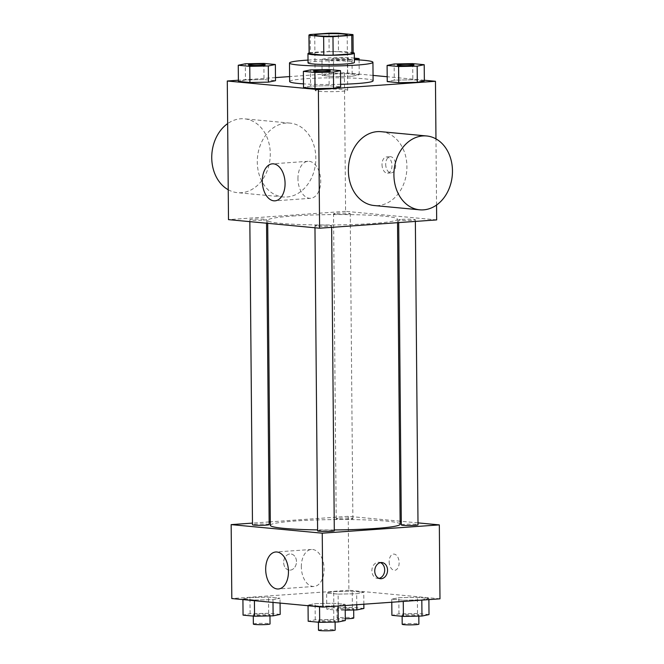 <?xml version="1.0" encoding="UTF-8"?>
<svg xmlns="http://www.w3.org/2000/svg" width="664" height="664" viewBox="0 0 664 664"><rect width="100%" height="100%" fill="white"/><g stroke="black" fill="none" stroke-linecap="round" stroke-linejoin="round"><path stroke-width="0.5" stroke-dasharray="3.32 2.49" d="M321.492 89.449A16.227 1.295 179.5 0 1 338.582 89.159A16.227 1.295 179.5 0 1 347.679 90.246A16.227 1.295 179.5 0 1 331.469 91.682A16.227 1.295 179.5 0 1 315.234 90.528A16.227 1.295 179.5 0 1 321.492 89.449M352.908 34.586L353.074 53.07L338.466 51.692L338.308 33.208M328.971 33.2L329.137 51.684L310.362 53.012L310.204 34.528M329.137 51.684A22.028 1.76 179.5 0 1 338.466 51.692M309.109 53.61A22.028 1.76 179.5 0 1 310.362 53.012M353.157 52.655A23.182 1.851 -0.5 0 0 349.43 52.124A23.182 1.851 -0.5 0 0 327.153 51.626A23.182 1.851 -0.5 0 0 309.1 53.037M308.038 62.864A23.182 1.851 179.5 0 1 316.985 61.32A23.182 1.851 179.5 0 1 349.513 61.362A23.182 1.851 179.5 0 1 354.393 62.457M308.013 60.092A41.724 3.337 179.5 0 1 354.368 59.685M289.653 81.506A41.724 3.337 179.5 0 1 305.755 78.734A41.724 3.337 179.5 0 1 349.696 77.987A41.724 3.337 179.5 0 1 373.102 80.784M340.624 84.32A41.724 3.337 179.5 0 1 303.489 83.871M412.709 63.62L412.85 79.796L424.354 80.875L412.85 79.796L394.291 80.161L387.236 81.614L394.291 80.161L394.15 63.985M328.995 69.554L329.137 85.731L340.64 86.81L329.137 85.731L310.578 86.096L303.523 87.54L310.578 86.096L310.437 69.919M424.354 80.236L387.195 76.742M373.052 75.405L344.375 72.708L289.612 76.592M275.485 77.597L238.384 80.219M352.177 76.194L359.224 74.75L347.72 73.662L329.17 74.028L322.115 75.48L333.618 76.559L352.177 76.194L359.224 74.75L347.72 73.662L329.17 74.028L322.115 75.48L333.618 76.559L352.177 76.194L352.036 60.026L354.368 59.544M263.865 63.429L264.006 79.597L275.51 80.684L264.006 79.597L245.448 79.962L238.401 81.415L245.448 79.962L245.306 63.794M436.671 219.908L345.587 211.335L344.375 72.708M436.547 205.052L435.966 138.884M385.701 164.323A8.109 4.963 -94.1 0 0 391.262 172.889A8.109 4.963 -94.1 0 0 395.636 164.44A8.109 4.963 -94.1 0 0 390.108 156.704A8.109 4.963 -94.1 0 0 385.701 164.323M292.733 216.024A64.906 5.188 179.5 0 1 361.075 214.862A64.906 5.188 179.5 0 1 397.487 219.203A64.906 5.188 179.5 0 1 332.631 224.963A64.906 5.188 179.5 0 1 267.683 220.34A64.906 5.188 179.5 0 1 292.733 216.024M345.587 211.335L228.499 219.635M318.172 225.32A8.341 0.664 179.5 0 1 326.954 225.171A8.341 0.664 179.5 0 1 331.635 225.735A8.341 0.664 179.5 0 1 323.302 226.474A8.341 0.664 179.5 0 1 314.952 225.876A8.341 0.664 179.5 0 1 318.172 225.32M401.886 219.386A8.341 0.664 179.5 0 1 410.667 219.236A8.341 0.664 179.5 0 1 415.349 219.801A8.341 0.664 179.5 0 1 407.015 220.539A8.341 0.664 179.5 0 1 398.666 219.942A8.341 0.664 179.5 0 1 401.886 219.386M336.756 213.26A8.341 0.664 179.5 0 1 345.546 213.111A8.341 0.664 179.5 0 1 350.227 213.667A8.341 0.664 179.5 0 1 341.885 214.406A8.341 0.664 179.5 0 1 333.536 213.816A8.341 0.664 179.5 0 1 336.756 213.26M263.293 220.157A8.341 0.664 -0.5 0 0 266.513 219.601A8.341 0.664 -0.5 0 0 258.155 219.004A8.341 0.664 -0.5 0 0 249.822 219.751A8.341 0.664 -0.5 0 0 254.503 220.307A8.341 0.664 -0.5 0 0 263.293 220.157M381.119 131.688A37.084 29.191 -84.6 0 1 406.717 171.345A37.084 29.191 -84.6 0 1 374.172 205.533M286.881 197A37.084 29.191 95.4 0 0 315.79 160.364A37.084 29.191 95.4 0 0 290.035 123.114A37.084 29.191 95.4 0 0 257.491 157.302A37.084 29.191 95.4 0 0 283.08 196.959A37.084 29.191 95.4 0 0 286.881 197M228.242 189.755A37.084 29.191 95.4 0 0 237.538 192.676A37.084 29.191 95.4 0 0 241.339 192.718A37.084 29.191 95.4 0 0 270.24 156.082A37.084 29.191 95.4 0 0 244.485 118.823A37.084 29.191 95.4 0 0 227.661 123.595M297.945 178.732A18.542 11.338 85.9 0 1 308.021 161.31A18.542 11.338 85.9 0 1 320.646 179.006A18.542 11.338 85.9 0 1 310.644 198.304A18.542 11.338 85.9 0 1 297.945 178.732M382.016 164.589A8.109 4.963 -94.1 0 0 387.568 173.146A8.109 4.963 -94.1 0 0 391.943 164.705A8.109 4.963 -94.1 0 0 386.423 156.961A8.109 4.963 -94.1 0 0 382.016 164.589M270.348 525.315A64.906 5.188 179.5 0 1 295.397 520.999A64.906 5.188 179.5 0 1 363.739 519.846A64.906 5.188 179.5 0 1 400.151 524.186M334.291 529.947A64.906 5.188 179.5 0 1 317.599 529.897M269.169 524.585A8.341 0.664 -0.5 0 0 260.819 523.987A8.341 0.664 -0.5 0 0 252.486 524.726M401.322 524.925A8.341 0.664 179.5 0 1 404.542 524.369A8.341 0.664 179.5 0 1 413.332 524.22A8.341 0.664 179.5 0 1 418.013 524.776M339.42 518.235A8.341 0.664 179.5 0 1 348.202 518.086A8.341 0.664 179.5 0 1 352.883 518.65A8.341 0.664 179.5 0 1 344.55 519.389A8.341 0.664 179.5 0 1 336.2 518.791A8.341 0.664 179.5 0 1 339.42 518.235M317.608 530.86A8.341 0.664 179.5 0 1 320.828 530.304A8.341 0.664 179.5 0 1 329.618 530.154A8.341 0.664 179.5 0 1 334.299 530.71M417.996 522.883L401.297 521.306M400.126 521.198L348.243 516.318L270.314 521.838M269.144 521.921L252.469 523.107M439.983 598.82L348.89 590.246L348.243 516.318M389.17 561.719A8.109 4.963 -94.1 0 0 394.723 570.285A8.109 4.963 -94.1 0 0 399.106 561.844A8.109 4.963 -94.1 0 0 393.578 554.1A8.109 4.963 -94.1 0 0 389.17 561.719M319.55 606.166L338.101 605.8L345.156 604.348L333.652 603.269L315.093 603.634L308.046 605.087L319.55 606.166L338.101 605.8L345.156 604.348L333.652 603.269L315.093 603.634L308.046 605.087L319.55 606.166L319.55 606.805M338.134 594.106L356.692 593.74L363.748 592.288L352.244 591.209L333.685 591.574L326.63 593.018L338.134 594.106L356.692 593.74L363.748 592.288L352.244 591.209L333.685 591.574L326.63 593.018L338.134 594.106L338.275 610.274L345.205 610.141M348.89 590.246L231.811 598.546M403.264 600.231L421.823 599.866L428.869 598.422L417.365 597.334L398.815 597.7L391.76 599.152L403.264 600.231L421.823 599.866L428.869 598.422L417.365 597.334L398.815 597.7L391.76 599.152L403.264 600.231L403.272 601.426M254.42 600.04L272.979 599.675L280.025 598.222L268.522 597.144L249.971 597.509L242.916 598.953L254.42 600.04L272.979 599.675L280.025 598.222L268.522 597.144L249.971 597.509L242.916 598.953L254.42 600.04L254.42 600.679M290.135 570.144A8.109 6.383 95.4 0 0 296.459 562.126A8.109 6.383 95.4 0 0 290.824 553.975A8.109 6.383 95.4 0 0 283.711 561.453A8.109 6.383 95.4 0 0 289.305 570.127A8.109 6.383 95.4 0 0 290.135 570.144A8.109 6.383 95.4 0 0 296.468 562.126A8.109 6.383 95.4 0 0 290.832 553.975A8.109 6.383 95.4 0 0 283.711 561.453A8.109 6.383 95.4 0 0 289.313 570.135A8.109 6.383 95.4 0 0 290.143 570.144M378.978 578.361A8.109 6.383 -84.6 0 1 377.526 578.435A8.109 6.383 -84.6 0 1 371.89 570.285A8.109 6.383 -84.6 0 1 378.214 562.267A8.109 6.383 -84.6 0 1 379.044 562.275A8.109 6.383 -84.6 0 1 380.464 562.624M301.332 566.89A18.542 11.338 85.9 0 1 311.408 549.468A18.542 11.338 85.9 0 1 324.032 567.164A18.542 11.338 85.9 0 1 314.031 586.461A18.542 11.338 85.9 0 1 301.332 566.89M389.162 561.719A8.109 4.963 -94.1 0 0 394.723 570.285A8.109 4.963 -94.1 0 0 399.097 561.844A8.109 4.963 -94.1 0 0 393.569 554.1A8.109 4.963 -94.1 0 0 389.162 561.719M280.175 614.399L268.663 613.312L250.112 613.677L243.057 615.13M256.487 614.283A8.341 0.664 179.5 0 1 265.276 614.134A8.341 0.664 179.5 0 1 269.957 614.69A8.341 0.664 179.5 0 1 261.616 615.428A8.341 0.664 179.5 0 1 253.266 614.831A8.341 0.664 179.5 0 1 256.487 614.283M273.004 602.422L272.979 599.675M280.075 603.095L280.025 598.222M268.663 613.312L268.522 597.144M250.112 613.677L249.971 597.509M242.916 599.592L242.916 598.953M253.349 624.077A8.341 0.664 179.5 0 1 256.57 623.521A8.341 0.664 179.5 0 1 265.359 623.371A8.341 0.664 179.5 0 1 270.041 623.928M345.297 620.525L333.793 619.446L315.234 619.811L308.187 621.255M321.617 620.408A8.341 0.664 179.5 0 1 330.406 620.259A8.341 0.664 179.5 0 1 335.088 620.815A8.341 0.664 179.5 0 1 326.746 621.562A8.341 0.664 179.5 0 1 318.396 620.964A8.341 0.664 179.5 0 1 321.617 620.408M345.172 605.543L345.156 604.348M333.793 619.446L333.652 603.269M315.234 619.811L315.093 603.634M308.046 605.726L308.046 605.087M318.479 630.202A8.341 0.664 179.5 0 1 321.7 629.655A8.341 0.664 179.5 0 1 330.481 629.505A8.341 0.664 179.5 0 1 335.162 630.061M363.889 608.465L352.385 607.377L333.826 607.743L326.771 609.195L338.275 610.274M340.2 608.349A8.341 0.664 179.5 0 1 348.99 608.199A8.341 0.664 179.5 0 1 353.671 608.755A8.341 0.664 179.5 0 1 345.33 609.494A8.341 0.664 179.5 0 1 336.98 608.905A8.341 0.664 179.5 0 1 340.2 608.349M356.784 604.721L356.692 593.74M363.847 604.223L363.748 592.288M352.385 607.377L352.244 591.209M333.826 607.743L333.685 591.574M326.771 609.195L326.63 593.018M345.28 618.74A8.341 0.664 179.5 0 1 337.063 618.142A8.341 0.664 179.5 0 1 340.283 617.586A8.341 0.664 179.5 0 1 349.073 617.437A8.341 0.664 179.5 0 1 353.754 617.993M429.01 614.59L417.507 613.511L398.956 613.876L391.901 615.321M405.33 614.474A8.341 0.664 179.5 0 1 414.12 614.324A8.341 0.664 179.5 0 1 418.801 614.881A8.341 0.664 179.5 0 1 410.46 615.628A8.341 0.664 179.5 0 1 402.11 615.03A8.341 0.664 179.5 0 1 405.33 614.474M428.886 599.609L428.869 598.422M417.507 613.511L417.365 597.334M398.956 613.876L398.815 597.7M391.785 602.24L391.76 599.152M402.193 624.268A8.341 0.664 179.5 0 1 405.413 623.72A8.341 0.664 179.5 0 1 414.203 623.571A8.341 0.664 179.5 0 1 418.884 624.127M248.485 64.914A8.341 0.664 179.5 0 1 251.689 64.391A8.341 0.664 179.5 0 1 260.271 64.234A8.341 0.664 179.5 0 1 265.143 64.765M264.006 79.597L245.448 79.962M313.607 71.04A8.341 0.664 179.5 0 1 316.819 70.525A8.341 0.664 179.5 0 1 325.393 70.367A8.341 0.664 179.5 0 1 330.274 70.899M329.137 85.731L310.578 86.096M354.36 58.133L347.579 57.494L329.029 57.859L321.974 59.303L333.477 60.391L352.036 60.026M335.403 58.457A8.341 0.664 179.5 0 1 344.193 58.307A8.341 0.664 179.5 0 1 348.874 58.872A8.341 0.664 179.5 0 1 340.532 59.611A8.341 0.664 179.5 0 1 332.183 59.013A8.341 0.664 179.5 0 1 335.403 58.457M359.224 74.75L359.099 59.943M347.72 73.662L347.579 57.494M329.17 74.028L329.029 57.859M322.115 75.48L321.974 59.303M333.618 76.559L333.477 60.391M335.403 58.382A8.341 0.664 179.5 0 1 344.193 58.233A8.341 0.664 179.5 0 1 348.874 58.797A8.341 0.664 179.5 0 1 340.532 59.536A8.341 0.664 179.5 0 1 332.183 58.938A8.341 0.664 179.5 0 1 335.403 58.382M397.329 65.105A8.341 0.664 179.5 0 1 400.533 64.591A8.341 0.664 179.5 0 1 409.115 64.433A8.341 0.664 179.5 0 1 413.987 64.964M412.85 79.796L394.291 80.161M314.744 35.076L315.234 90.528M347.197 34.794L347.679 90.246M290.035 123.114L244.485 118.823M283.08 196.959L237.538 192.676M308.021 161.31L272.373 163.834M310.644 198.304L274.996 200.835M387.568 173.146L391.262 172.889M386.423 156.961L390.108 156.704M397.52 222.689L397.487 219.203M267.708 223.328L267.683 220.34M249.822 219.751L249.838 221.643M266.513 219.601L266.538 223.22M415.365 221.419L415.349 219.801M398.69 222.606L398.666 219.942M352.883 518.65L350.227 213.667M336.2 518.791L333.536 213.816M331.651 227.354L331.635 225.735M314.968 227.777L314.952 225.876M377.526 578.435L380.397 578.701M379.044 562.275L381.916 562.549M311.408 549.468L275.759 551.991M314.031 586.461L278.382 588.985M269.966 615.91L269.957 614.69M253.283 616.092L253.266 614.831M335.096 622.035L335.088 620.815M318.405 622.218L318.396 620.964M353.68 609.975L353.671 608.755M337.063 618.142L336.98 608.905M418.81 616.101L418.801 614.881M402.127 616.283L402.11 615.03"/><path stroke-width="1" d="M321.011 33.997A16.227 1.295 179.5 0 1 338.092 33.706A16.227 1.295 179.5 0 1 347.197 34.794A16.227 1.295 179.5 0 1 330.987 36.238A16.227 1.295 179.5 0 1 314.744 35.076A16.227 1.295 179.5 0 1 321.011 33.997M309.034 35.283L323.642 36.661A22.028 1.76 179.5 0 0 332.971 36.678L351.746 35.341A22.028 1.76 179.5 0 0 352.999 34.744A22.028 1.76 179.5 0 0 352.908 34.586L338.308 33.208A22.028 1.76 179.5 0 0 328.971 33.2L310.204 34.528A22.028 1.76 179.5 0 0 308.943 35.126A22.028 1.76 179.5 0 0 309.034 35.283L309.2 53.767L323.8 55.145L323.642 36.661M352.999 34.744L353.165 53.228A22.028 1.76 179.5 0 1 351.912 53.825L351.746 35.341M323.8 55.145A22.028 1.76 179.5 0 0 333.137 55.154L351.912 53.825M309.2 53.767A22.028 1.76 179.5 0 1 309.109 53.61L308.943 35.126M309.1 53.037A23.182 1.851 -0.5 0 0 307.955 53.626A23.182 1.851 -0.5 0 0 331.153 55.27A23.182 1.851 -0.5 0 0 354.31 53.22A23.182 1.851 -0.5 0 0 353.157 52.655M354.31 53.22L354.393 62.457A23.182 1.851 179.5 0 1 331.228 64.516A23.182 1.851 179.5 0 1 308.038 62.864L307.955 53.626M333.137 55.154L332.971 36.678M354.368 59.685A41.724 3.337 179.5 0 1 372.936 62.3A41.724 3.337 179.5 0 1 331.245 66.002A41.724 3.337 179.5 0 1 289.496 63.03A41.724 3.337 179.5 0 1 305.598 60.25A41.724 3.337 179.5 0 1 308.013 60.092M372.936 62.3L373.102 80.784A41.724 3.337 179.5 0 1 340.624 84.32M303.489 83.871A41.724 3.337 179.5 0 1 289.653 81.506L289.496 63.03M387.095 65.437L387.236 81.614L398.749 82.693L417.299 82.328L424.354 80.875L424.213 64.707L412.709 63.62L394.15 63.985L387.095 65.437L398.607 66.516L417.158 66.151L424.213 64.707M303.382 71.372L303.523 87.54L315.026 88.627L333.585 88.262L340.64 86.81L340.499 70.641L328.995 69.554L310.437 69.919L303.382 71.372L314.885 72.451L333.444 72.085L340.499 70.641M238.384 80.219L227.287 81.008L318.38 89.582L435.459 81.282L424.354 80.236M387.195 76.742L373.052 75.405M289.612 76.592L275.485 77.597M238.26 65.238L238.401 81.415L249.905 82.494L268.455 82.129L275.51 80.684L275.369 64.508L263.865 63.429L245.306 63.794L238.26 65.238L249.764 66.325L268.314 65.96L275.369 64.508M227.287 81.008L228.499 219.635L319.591 228.208L436.671 219.908L436.547 205.052M435.966 138.884L435.459 81.282M319.591 228.208L318.38 89.582M262.297 181.264A18.542 11.338 85.9 0 1 272.373 163.834A18.542 11.338 85.9 0 1 284.997 181.529A18.542 11.338 85.9 0 1 274.996 200.835A18.542 11.338 85.9 0 1 262.297 181.264M419.714 209.816L374.172 205.533A37.084 29.191 -84.6 0 1 348.417 168.274A37.084 29.191 -84.6 0 1 377.326 131.638A37.084 29.191 -84.6 0 1 381.119 131.688L426.67 135.971A37.084 29.191 -84.6 0 1 452.259 175.628A37.084 29.191 -84.6 0 1 419.714 209.816A37.084 29.191 -84.6 0 1 393.959 172.565A37.084 29.191 -84.6 0 1 422.868 135.929A37.084 29.191 -84.6 0 1 426.67 135.971M227.661 123.595A37.084 29.191 95.4 0 0 211.741 157.825A37.084 29.191 95.4 0 0 228.242 189.755M397.52 222.689L400.151 524.186A64.906 5.188 179.5 0 1 334.291 529.947M317.599 529.897A64.906 5.188 179.5 0 1 270.348 525.315L267.708 223.328M249.838 221.643L252.486 524.726A8.341 0.664 -0.5 0 0 257.167 525.282A8.341 0.664 -0.5 0 0 265.949 525.133A8.341 0.664 -0.5 0 0 269.169 524.585L266.538 223.22M415.365 221.419L418.013 524.776A8.341 0.664 179.5 0 1 409.68 525.514A8.341 0.664 179.5 0 1 401.322 524.925L398.69 222.606M331.651 227.354L334.299 530.71A8.341 0.664 179.5 0 1 325.958 531.449A8.341 0.664 179.5 0 1 317.608 530.86L314.968 227.777M252.469 523.107L231.163 524.618L322.248 533.184L439.336 524.892L417.996 522.883M401.297 521.306L400.126 521.198M270.314 521.838L269.144 521.921M231.163 524.618L231.811 598.546L322.895 607.12L439.983 598.82L439.336 524.892M322.895 607.12L322.248 533.184M265.683 569.421A18.542 11.338 85.9 0 1 275.759 551.991A18.542 11.338 85.9 0 1 288.383 569.687A18.542 11.338 85.9 0 1 278.382 588.985A18.542 11.338 85.9 0 1 265.683 569.421M381.086 562.541A8.109 6.383 -84.6 0 1 381.916 562.549A8.109 6.383 -84.6 0 1 387.51 571.223A8.109 6.383 -84.6 0 1 380.397 578.701A8.109 6.383 -84.6 0 1 374.762 570.55A8.109 6.383 -84.6 0 1 381.086 562.541M380.464 562.624A8.109 6.383 -84.6 0 1 384.647 570.957A8.109 6.383 -84.6 0 1 378.978 578.361M242.916 599.592L243.057 615.13L254.561 616.209L273.12 615.843L280.175 614.399L280.075 603.095M273.12 615.843L273.004 602.422M254.561 616.209L254.42 600.679M269.966 615.91L270.041 623.928A8.341 0.664 179.5 0 1 261.699 624.675A8.341 0.664 179.5 0 1 253.349 624.077L253.283 616.092M308.046 605.726L308.187 621.255L319.691 622.342L338.242 621.977L345.297 620.525L345.172 605.543M338.242 621.977L338.109 606.041M319.691 622.342L319.55 606.805M335.096 622.035L335.162 630.061A8.341 0.664 179.5 0 1 326.829 630.8A8.341 0.664 179.5 0 1 318.479 630.202L318.405 622.218M345.205 610.141L356.834 609.909L363.889 608.465L363.847 604.223M356.834 609.909L356.784 604.721M353.68 609.975L353.754 617.993A8.341 0.664 179.5 0 1 345.28 618.74M391.785 602.24L391.901 615.321L403.405 616.408L421.964 616.043L429.01 614.59L428.886 599.609M421.964 616.043L421.823 600.107M403.405 616.408L403.272 601.426M418.81 616.101L418.884 624.127A8.341 0.664 179.5 0 1 410.543 624.865A8.341 0.664 179.5 0 1 402.193 624.268L402.127 616.283M265.16 64.732A8.341 0.664 179.5 0 1 256.819 65.47A8.341 0.664 179.5 0 1 248.469 64.873A8.341 0.664 179.5 0 1 251.689 64.317A8.341 0.664 179.5 0 1 260.479 64.167A8.341 0.664 179.5 0 1 265.16 64.732L265.16 64.798A8.341 0.664 179.5 0 1 265.16 64.798A8.341 0.664 179.5 0 1 256.819 65.545A8.341 0.664 179.5 0 1 248.469 64.947A8.341 0.664 179.5 0 1 248.485 64.914M238.401 81.415L249.905 82.494L268.455 82.129L268.314 65.96M268.455 82.129L275.51 80.684M249.905 82.494L249.764 66.325M330.274 70.899A8.341 0.664 179.5 0 1 330.29 70.932A8.341 0.664 179.5 0 1 321.949 71.67A8.341 0.664 179.5 0 1 313.599 71.081A8.341 0.664 179.5 0 1 313.607 71.04M303.523 87.54L315.026 88.627L333.585 88.262L333.444 72.085M333.585 88.262L340.64 86.81M315.026 88.627L314.885 72.451M316.819 70.45A8.341 0.664 179.5 0 1 325.609 70.301A8.341 0.664 179.5 0 1 330.29 70.857A8.341 0.664 179.5 0 1 321.949 71.596A8.341 0.664 179.5 0 1 313.599 71.006A8.341 0.664 179.5 0 1 316.819 70.45M354.368 59.544L359.083 58.573L354.36 58.133M359.099 59.943L359.083 58.573M413.987 64.964A8.341 0.664 179.5 0 1 414.004 64.997A8.341 0.664 179.5 0 1 405.662 65.736A8.341 0.664 179.5 0 1 397.313 65.147A8.341 0.664 179.5 0 1 397.329 65.105M387.236 81.614L398.749 82.693L417.299 82.328L417.158 66.151M417.299 82.328L424.354 80.875M398.749 82.693L398.607 66.516M400.533 64.516A8.341 0.664 179.5 0 1 409.323 64.366A8.341 0.664 179.5 0 1 414.004 64.923A8.341 0.664 179.5 0 1 405.662 65.661A8.341 0.664 179.5 0 1 397.313 65.072A8.341 0.664 179.5 0 1 400.533 64.516"/></g></svg>
